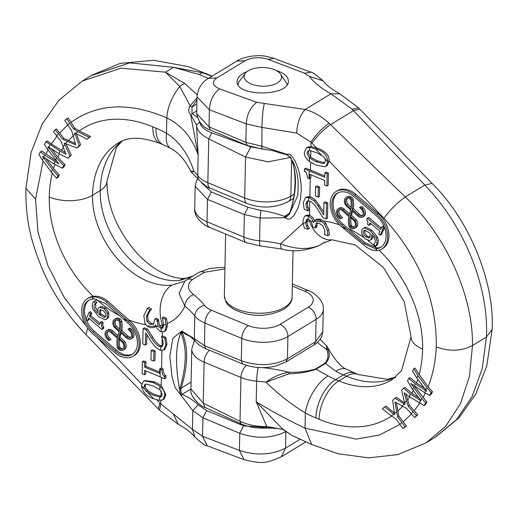 <?xml version="1.0" encoding="UTF-8"?>
<svg xmlns="http://www.w3.org/2000/svg" width="518" height="518" viewBox="0 0 518 518"><rect width="100%" height="100%" fill="white"/><g stroke="black" fill="none" stroke-linecap="round" stroke-linejoin="round"><path stroke-width="0.78" d="M287.089 84.706A24.624 12.302 1.2 0 0 285.93 82.122L280.51 74.106A18.7 9.343 -178.8 0 1 277.415 82.919A18.7 9.343 -178.8 0 1 253.652 84.848A18.7 9.343 -178.8 0 1 245.254 73.368A18.7 9.343 -178.8 0 1 263.008 67.508A18.7 9.343 -178.8 0 1 280.51 74.106M245.254 73.368L239.504 81.151A24.624 12.302 1.2 0 0 238.04 84.738M345.635 205.225A6.339 4.325 58.7 0 1 346.03 197.565A6.339 4.325 58.7 0 1 350.2 197.87A3.037 2.072 58.7 0 1 352.013 200.304A32.284 22.015 58.7 0 1 352.091 209.447A739.464 504.312 -121.3 0 0 358.197 215.041A4.494 3.063 -121.3 0 0 362.011 215.896A4.494 3.063 -121.3 0 0 361.467 209.382L359.537 207.349L360.748 207.252L362.011 208.579A5.84 3.982 58.7 0 1 362.717 217.048A5.84 3.982 58.7 0 1 357.757 215.941A740.811 505.231 58.7 0 1 351.716 210.412A32.038 21.853 58.7 0 1 350.945 213.403A30.53 20.817 -121.3 0 0 350.259 216.071A741.316 505.574 58.7 0 1 355.167 220.649A6.339 4.325 58.7 0 1 354.772 228.309A6.339 4.325 58.7 0 1 350.602 228.004A3.037 2.072 58.7 0 1 348.789 225.57A32.284 22.015 58.7 0 1 348.711 216.433A739.464 504.312 -121.3 0 0 342.605 210.832A4.494 3.063 -121.3 0 0 338.791 209.978A4.494 3.063 -121.3 0 0 339.335 216.492L341.265 218.525L340.054 218.622L338.798 217.295A5.84 3.982 58.7 0 1 338.086 208.825A5.84 3.982 58.7 0 1 343.045 209.932A740.811 505.231 58.7 0 1 349.087 215.469A32.038 21.853 58.7 0 1 349.857 212.471A30.53 20.817 -121.3 0 0 350.544 209.809A741.316 505.574 58.7 0 1 345.635 205.225M350.777 226.955A5.038 3.438 -121.3 0 0 354.098 227.201A5.038 3.438 -121.3 0 0 354.247 220.856A740.216 504.823 -121.3 0 0 349.903 216.802A30.795 21.005 -121.3 0 0 349.98 226.126A1.735 1.185 -121.3 0 0 350.777 226.955L352.059 226.178A5.038 3.438 -121.3 0 0 354.675 226.703M350.026 198.918A5.038 3.438 -121.3 0 0 346.704 198.679A5.038 3.438 -121.3 0 0 346.555 205.018A740.216 504.823 -121.3 0 0 350.9 209.071A30.795 21.005 -121.3 0 0 350.822 199.747A1.735 1.185 -121.3 0 0 350.026 198.918M367.463 224.294L367.968 221.782L366.679 219.606L367.32 218.143L380.646 229.558L381.74 227.052L383.249 228.347L380.238 235.237L378.729 233.942L379.849 231.378L369.936 222.889L368.816 225.453L367.463 224.294M375.453 248.744A20.519 13.992 -121.3 0 0 380.717 247.293A20.519 13.992 -121.3 0 0 376.217 215.637L354.04 196.633A20.519 13.992 -121.3 0 0 337.186 193.24A20.519 13.992 -121.3 0 0 341.686 224.89L364.115 243.745L375.453 248.744A102.868 70.157 -121.3 0 1 377.376 250.55C372.954 250.874 368.408 249.029 363.74 245.014L341.071 226.308A22.572 15.398 58.7 0 1 336.117 191.485A22.572 15.398 58.7 0 1 354.655 195.221L376.839 214.219A22.572 15.398 58.7 0 1 381.785 249.041A22.572 15.398 58.7 0 1 377.376 250.55M373.866 244.36L374.864 243.039C375.9 240.475 374.857 237.691 371.73 234.686L371.477 238.513L370.674 239.782L369.412 240.488L364.963 238.792L361.829 234.278L361.823 229.927L363.118 228.334L364.523 227.926L370.668 231.086L376.197 237.963L377.098 241.42L376.469 244.761L375.563 246.186L373.782 244.418M369.496 237.561L368.719 238.04L370.02 236.681L370.312 233.456L365.048 230.27L364.024 230.542L363.435 231.326L363.494 233.935L365.721 236.791L369.153 237.872M364.853 230.277L364.776 233.152L367.003 236.014L370.001 237.257M363.118 228.334L365.805 227.149L371.95 230.303L377.48 237.179L378.38 240.643L377.751 243.978L376.845 245.409L375.563 246.186M380.238 235.237L381.52 234.46L384.492 227.648M368.816 225.453L370.098 224.676L370.623 223.478M350.971 217.793A30.795 21.005 -121.3 0 0 351.262 225.349A1.735 1.185 -121.3 0 0 352.059 226.178M349.98 226.126L351.262 225.349M355.167 220.649L356.449 219.865A6.339 4.325 58.7 0 1 356.054 227.531L354.772 228.309M339.497 209.706A4.494 3.063 -121.3 0 0 340.617 215.708L342.547 217.748L341.265 218.525M338.086 208.825L339.368 208.048A5.84 3.982 58.7 0 1 344.328 209.155A740.811 505.231 58.7 0 1 349.449 213.843M337.846 192.871A20.519 13.992 -121.3 0 0 342.968 224.113L365.41 242.955L376.735 247.96A20.519 13.992 -121.3 0 0 381.345 246.872M336.117 191.485L337.399 190.702A22.572 15.398 58.7 0 1 355.937 194.438L378.121 213.442A22.572 15.398 58.7 0 1 383.067 248.264L381.785 249.041M373.154 236.195L371.956 239.005L370.208 240.158M367.32 218.143L368.602 217.359L381.242 228.192M381.74 227.052L383.022 226.269L384.427 227.48M384.473 227.596L383.249 228.347M346.03 197.565L347.313 196.788A6.339 4.325 58.7 0 1 351.482 197.093A3.037 2.072 58.7 0 1 353.295 199.521A32.284 22.015 58.7 0 1 353.373 208.663A739.464 504.312 -121.3 0 0 359.479 214.264A4.494 3.063 -121.3 0 0 362.581 215.391M359.537 207.349L362.03 206.475L363.286 207.802A5.84 3.982 58.7 0 1 363.999 216.271L362.717 217.048M352.635 211.253A32.038 21.853 58.7 0 1 352.227 212.626A30.53 20.817 -121.3 0 0 351.541 215.287A741.316 505.574 58.7 0 1 356.449 219.865M350.259 216.071L351.541 215.287M347.41 198.388A5.038 3.438 -121.3 0 0 347.837 204.241L346.555 205.018M347.837 204.241A740.216 504.823 -121.3 0 0 351.113 207.304M352.013 200.304L353.295 199.521M352.091 209.447L353.373 208.663M362.03 206.475L360.748 207.252M315.281 220.027L316.776 219.101L320.746 219.237L323.608 221.05L325.816 223.498L328.729 229.895L329.422 234.764L327.9 235.69L327.376 230.717L324.527 224.281L322.325 221.827L319.464 220.02L315.281 220.027L313.558 222.669L311.842 218.7L308.216 215.844L305.037 215.98L304.357 216.537L302.92 221.283L303.056 223.569L304.474 228.166L308.042 229.247L306.423 226.327L305.614 222.565L306.76 219.502M317.223 222.643L316.841 227.149L315.52 227.952L315.352 226.664L316.297 223.122M413.707 368.835L412.509 371.179L417.016 378.315L426.748 391.219L415.196 383.721L408.767 378.418L407.472 380.879L412.691 389.685L421.14 400.951L410.476 394.043L403.38 388.189L401.638 390.287L405.076 404.558L394.949 398.161L392.638 400.42L394.599 414.795L384.686 406.915L382.355 408.806L391.381 415.967L395.733 418.712L403.082 428.593L405.102 426.936L397.533 416.731L394.897 401.942L406.591 408.437L414.691 417.579L416.427 415.546L408.08 406.106L404.182 392.806L409.09 396.464L424.08 405.536L425.55 402.816L421.756 398.413L410.793 383.398L424.663 392.638L429.629 395.37L431.177 392.586L426.838 387.542L417.851 375.375L413.707 368.835L415.022 368.039L419.133 374.592A129.623 88.403 -121.3 0 0 422.604 349.08A30.782 15.385 1.2 0 1 411.059 336.726L404.15 301.586L383.307 267.32L355.257 245.001L332.044 239.802A30.782 21.458 -96.4 0 1 332.038 239.802A30.782 21.458 -96.4 0 1 309.375 220.927L306.896 221.698L307.718 225.537L309.375 228.438L308.042 229.247M419.133 374.592L428.121 386.758L432.491 391.783L430.944 394.574L429.629 395.37M306.378 147.895L307.66 147.118L310.936 146.49L317.638 148.342C325.589 151.204 329.429 155.419 329.15 160.988L327.221 165.546L325.939 166.33L327.868 161.771C327.227 155.322 323.387 151.107 316.356 149.126L309.654 147.274L306.378 147.895L304.383 152.298C304.04 155.368 305.698 158.398 309.356 161.383L316.032 165.041L324.857 166.77L325.939 166.33M304.435 168.978L304.383 171.562C305.827 170.972 306.87 173.103 307.498 177.939A100.55 50.246 -178.8 0 1 308.993 178.555L309.563 178.788L309.66 174.275L324.689 180.523L324.598 185.036L326.884 185.988L327.143 173.854L324.851 172.902L324.76 177.318L309.155 170.83A100.55 50.246 1.2 0 0 304.435 168.978L305.724 168.201A102.603 51.269 -178.8 0 1 310.437 170.053L324.786 176.01M324.851 172.902L326.133 172.118L328.425 173.07L328.166 185.211L326.884 185.988M310.917 174.793L310.845 178.011L309.563 178.788M306.637 196.976L309.881 196.587L311.033 196.982L315.501 200.136L323.718 212.043M325.2 201.826L327.797 202.907L327.473 218.253L326.191 219.03L326.515 203.691L323.918 202.609L325.2 201.826M305.037 215.98L306.319 215.197L309.9 215.216L313.125 217.923L314.562 220.765M316.88 185.826L319.606 186.959L319.412 196.374L318.13 197.151L318.324 187.736L315.598 186.603L316.88 185.826M408.08 406.106L409.362 405.329L417.741 414.756L414.691 417.579M405.982 394.282L409.362 405.329M416.427 415.546L417.735 414.756M397.533 416.731L398.815 415.954L406.41 426.146L403.082 428.593M396.374 402.978L398.815 415.954M405.102 426.936L406.403 426.146M384.686 406.915L386.059 406.08L394.153 412.904M394.949 398.161L396.322 397.325L404.5 402.855M403.38 388.189L404.765 387.587M403.496 388.247L404.849 387.425L411.758 393.266L418.784 397.818M424.08 405.536L425.388 404.739L426.858 402.02L425.55 402.816M408.767 378.418L410.114 377.596L416.478 382.938L424.346 388.066M414.238 385.904L426.858 402.02M431.177 392.586L432.491 391.783M309.401 150.576L316.278 152.519L323.096 156.242L325.019 158.806L325.375 160.897L324.702 162.982L322.882 163.623L316.103 161.655L309.427 158.068L306.967 153.276L308.009 150.939L309.401 150.576M308.747 150.654L308.249 152.499L310.709 157.284L317.385 160.878L324.883 162.769M327.143 173.854L328.425 173.07M326.515 203.691L327.797 202.907M323.918 202.609L323.659 214.828L317.981 205.84L319.263 205.057M317.981 205.84L314.219 200.919L308.599 197.371L305.426 197.708L303.308 202.7C303.619 206.423 304.04 208.722 304.578 209.589A100.55 50.246 -178.8 0 1 307.847 210.878L306.65 207.77L306.002 203.956L306.993 201.282L308.527 200.861L309.848 201.217C311.836 201.787 314.471 204.532 317.741 209.46L323.012 217.709L326.191 219.03M314.219 200.919L315.501 200.136M308.275 200.498L307.284 203.179L307.932 206.993L309.129 210.101L307.847 210.878M306.65 207.77L307.932 206.993M307.847 210.696L309.129 209.919M307.226 219.308L306.378 219.82L308.857 219.515L311.24 221.439L312.866 227.02L315.52 227.952M316.744 222.934L315.941 223.426L319.211 223.29L322.85 226.003L324.663 229.908C324.89 232.951 324.741 234.466 324.21 234.44L327.9 235.69M305.614 222.513L303.056 223.569M307.66 219.043L306.896 221.698M306.423 226.321L307.718 225.537M308.022 229.066L309.343 228.257M318.324 187.736L319.606 186.959M315.598 186.603L315.404 196.018L318.13 197.151M303.024 223.316L280.607 243.797A102.603 51.269 1.2 0 0 259.596 240.76A32.835 16.408 -178.8 0 1 243.881 237.089L207.032 221.775A32.835 16.408 -178.8 0 1 194.71 208.592L195.182 186.292L207.498 199.411L244.354 214.556L260.075 218.072L284.026 217.741L285.373 217.871L287.917 219.237L289.238 219.192L291.012 218.382L294.075 215.294L297.934 208.191L300.362 199.631L301.308 190.333L301.165 184.602L299.326 172.857L297.934 167.955L295.208 161.24L291.828 155.944L289.381 154.124L286.707 154.241L261.577 146.154L245.862 142.34L209.019 126.852L196.704 113.61L197.047 97.073M208.411 78.399L208.482 78.36C201.683 82.323 197.876 88.513 197.047 96.924L209.376 109.751L246.251 123.899L261.972 127.402L296.672 133.087L311.02 142.172C315.863 134.725 321.892 128.432 329.118 123.29C321.82 116.518 313.837 111.92 305.167 109.486L256.734 102.318L219.535 88.843C212.361 85.625 211.474 81.986 216.88 77.927L245.079 60.748L236.739 61.15L222.598 69.742L208.482 78.36L216.88 77.927M276.185 70.526C284.097 72.941 288.163 76.424 288.384 80.957C289.297 96.704 235.496 97.047 237.069 81.281L237.846 78.393L240.022 75.654L242.683 73.679L247.041 71.581M325.09 363.17C328.418 358.806 328.885 354.221 326.495 349.397A2.053 1.755 -16.1 0 1 328.101 350.013C330.251 354.532 329.403 359.006 325.557 363.442L316.071 369.217A2.053 1.399 58.7 0 0 315.604 368.945L325.09 363.17A2.053 1.399 58.7 0 1 325.557 363.442L335.703 371.205A30.782 14.478 -61.1 0 1 347.125 369.515L357.783 374.456L387.231 379.351L395.713 377.091M317.463 342.346A112.859 56.397 -178.8 0 0 326.495 349.397L326.372 345.558L327.298 346.788L328.101 350.013M434.932 437.445L456.475 419.697L472.118 396.607L482.206 368.628L486.454 337.017C488.85 285.269 463.28 224.547 424.812 185.068L352.162 109.259L330.931 93.797C321.523 88.61 314.296 82.789 309.252 76.334L304.532 73.206L267.994 59.324C259.693 56.799 252.052 57.271 245.079 60.748M236.739 61.15C239.452 59.039 244.664 57.343 252.389 56.048C258.119 55.821 260.8 54.455 274.035 58.359L267.994 59.324M274.061 58.366L310.839 72.229L304.532 73.206M310.839 72.229C311.409 71.393 315.468 74.242 323.012 80.776L309.252 76.334M323.005 80.769C326.243 85.004 331.818 89.336 339.73 93.752L330.931 93.797L305.167 109.486C300.064 115.19 297.235 123.051 296.672 133.087M339.73 93.752L358.521 107.861L352.162 109.259M285.735 154.189L285.366 153.768M291.006 157.77L291.045 158.761L290.3 156.837L290.32 157.53L286.707 154.241M288.966 214.484L287.522 215.799L288.979 214.368L289.679 212.872C297.831 190.618 295.325 164.977 290.883 158.553L291.045 158.761C297.293 173.025 296.911 191.116 289.912 213.027L289.115 214.73L289.096 214.31L285.373 217.871L285.573 216.459L284.434 216.388L284.026 217.741M287.522 215.799L285.573 216.459M289.53 213.286L284.434 216.388C277.395 213.694 269.587 211.713 260.994 210.45L260.075 218.072L259.596 240.76A10.263 1.204 -84.9 0 0 260.178 245.927L246.348 242.657A10.263 5.478 -67.4 0 1 243.881 237.089L244.354 214.556L248.07 207.342L211.344 191.951L207.498 199.411L207.032 221.775A10.263 5.478 -67.4 0 0 209.499 227.344C210.017 228.386 193.434 219.949 194.71 208.592M290.32 157.53L292.405 160.904C297.384 169.295 299.139 180.879 297.662 195.662L289.115 214.73M297.947 193.991L297.662 195.662M315.604 368.945C307.724 371.412 298.854 372.513 288.992 372.241L289.109 373.769C298.977 373.582 307.964 372.066 316.071 369.217L328.011 375.893A30.782 14.478 118.9 0 0 305.355 412.872A112.859 76.975 -121.3 0 0 315.889 417.961L319.056 419.276A129.623 88.403 -121.3 0 0 391.466 416.025M262.691 367.644A112.859 56.397 1.2 0 1 288.992 372.241C280.244 373.841 272.565 377.162 265.954 382.2L289.109 373.769M284.388 429.81L283.495 429.888C282.368 428.865 276.644 428.244 266.317 428.036C256.98 428.515 248.556 427.117 241.038 423.834L204.973 407.426L203.231 403.114L204.092 362.16L240.935 377.48A32.835 16.408 1.2 0 0 256.656 381.144A102.603 51.269 -178.8 0 1 265.954 382.2C279.085 394.884 292.217 405.108 305.355 412.872L305.031 428.159C290.391 421.302 274.119 412.542 256.222 401.884L266.731 426.45C257.122 426.728 248.219 425.006 240.022 421.27L203.231 403.114L190.941 388.901L191.77 348.983A32.835 16.408 1.2 0 0 204.092 362.16A10.263 5.478 -67.4 0 1 209.492 350.252M282.232 249.113A10.263 3.03 -78.5 0 1 282.161 249.106A10.263 3.03 -78.5 0 1 280.607 243.797C295.092 249.449 308.029 249.974 319.425 245.37L322.423 243.395L332.038 239.795M260.178 245.927L282.161 249.106C293.007 252.24 305.309 251.075 319.082 245.597L319.082 245.597A10.263 6.999 -121.3 0 0 319.425 245.37L324.909 242.023M241.038 423.834L240.022 421.27L240.935 377.48A10.263 5.478 -67.4 0 1 246.581 365.365M266.077 427.622L266.731 426.45L284.142 429.726M283.495 429.888L256.222 401.884L256.656 381.144A10.263 1.204 -84.9 0 1 258.262 367.489M290.326 434.337L283.547 429.772M291.751 435.321L311.648 444.496L338.196 453.768L368.551 457.854L397.83 454.59L426.036 442.877L445.784 426.21L460.424 403.729L469.425 376.411L472.513 345.512C473.102 294.859 445.571 235.334 405.303 196.957L329.118 123.29M299.682 439.07L298.394 438.481M196.704 113.61C198.329 122.034 202.914 127.532 210.457 130.096L209.019 126.852L209.376 109.751C209.958 100.576 213.345 93.609 219.535 88.843M290.883 158.553L290.216 157.44L286.655 154.701L278.645 152.564C276.78 152.311 277.642 150.958 261.836 148.977L247.241 145.474L245.862 142.34L246.251 123.899C246.905 114.439 250.395 107.245 256.734 102.318M261.836 148.977L261.972 127.402C262.121 117.657 262.885 109.771 264.264 103.736M123.66 342.437A6.339 4.325 58.7 0 1 123.265 350.097A6.339 4.325 58.7 0 1 119.095 349.792A3.037 2.072 58.7 0 1 117.275 347.364A32.284 22.015 58.7 0 1 117.204 338.222A739.464 504.312 -121.3 0 0 111.092 332.621A4.494 3.063 -121.3 0 0 107.278 331.766A4.494 3.063 -121.3 0 0 107.828 338.28L109.758 340.32L108.547 340.41L107.284 339.083A5.84 3.982 58.7 0 1 106.578 330.613A5.84 3.982 58.7 0 1 111.538 331.727A740.811 505.231 58.7 0 1 117.573 337.257A32.038 21.853 58.7 0 1 118.35 334.259A30.53 20.817 -121.3 0 0 119.036 331.598A741.316 505.574 58.7 0 1 114.128 327.013A6.339 4.325 58.7 0 1 114.523 319.353A6.339 4.325 58.7 0 1 118.693 319.664A3.037 2.072 58.7 0 1 120.506 322.092A32.284 22.015 58.7 0 1 120.584 331.235A739.464 504.312 -121.3 0 0 126.69 336.836A4.494 3.063 -121.3 0 0 130.504 337.684A4.494 3.063 -121.3 0 0 129.96 331.17L128.03 329.137L129.241 329.04L130.497 330.367A5.84 3.982 58.7 0 1 131.209 338.837A5.84 3.982 58.7 0 1 126.25 337.73A740.811 505.231 58.7 0 1 120.208 332.2A32.038 21.853 58.7 0 1 119.438 335.191A30.53 20.817 -121.3 0 0 118.751 337.859A741.316 505.574 58.7 0 1 123.66 342.437L124.942 341.66A6.339 4.325 58.7 0 1 124.547 349.32L123.265 350.097M118.512 320.707A5.038 3.438 -121.3 0 0 115.197 320.467A5.038 3.438 -121.3 0 0 115.048 326.806A740.216 504.823 -121.3 0 0 119.393 330.86A30.795 21.005 -121.3 0 0 119.315 321.536A1.735 1.185 -121.3 0 0 118.512 320.707M119.269 348.743A5.038 3.438 -121.3 0 0 122.591 348.99A5.038 3.438 -121.3 0 0 122.74 342.644A740.216 504.823 -121.3 0 0 118.395 338.597A30.795 21.005 -121.3 0 0 118.473 347.915A1.735 1.185 -121.3 0 0 119.269 348.743L120.552 347.966A5.038 3.438 -121.3 0 0 123.167 348.497M101.832 323.368L101.327 325.88L102.616 328.056L101.975 329.519L88.649 318.104L87.555 320.616L86.046 319.321L89.057 312.425L90.566 313.72L89.446 316.284L99.359 324.773L100.479 322.209L101.832 323.368L103.114 322.591L102.609 325.103L103.898 327.279L103.257 328.742L101.975 329.519M93.842 298.925A20.519 13.992 -121.3 0 0 88.578 300.375A20.519 13.992 -121.3 0 0 93.078 332.032L115.255 351.029A20.519 13.992 -121.3 0 0 132.109 354.429A20.519 13.992 -121.3 0 0 127.609 322.772L105.672 303.619L93.842 298.925A102.868 70.157 -121.3 0 1 91.919 297.118C96.814 296.503 101.683 298.148 106.533 302.059L128.224 321.361A22.572 15.398 58.7 0 1 133.178 356.183A22.572 15.398 58.7 0 1 114.64 352.447L92.457 333.443A22.572 15.398 58.7 0 1 87.51 298.621A22.572 15.398 58.7 0 1 91.919 297.118M95.636 303.108L96.879 302.421L94.425 304.623C93.395 307.193 94.438 309.978 97.565 312.976L97.818 309.155L98.621 307.88L99.883 307.174L104.332 308.877L107.466 313.384L107.472 317.735L106.177 319.334L104.772 319.736L98.627 316.576L93.098 309.706L92.198 306.242L92.826 302.907L93.726 301.476L95.513 303.244M100.576 309.628L99.275 310.981L98.983 314.212L104.247 317.398L105.186 317.178L105.86 316.343L105.802 313.733L103.574 310.871L100.142 309.796M100.887 309.589L100.265 313.429L98.983 314.212M100.265 313.429L105.53 316.615L104.247 317.398M107.466 313.384L108.748 312.607L108.754 316.958L107.64 318.428L106.177 319.334M99.883 307.174L101.165 306.397L105.614 308.093L108.748 312.607M93.726 301.476L95.008 300.699L96.918 302.331M90.566 313.72L91.848 312.943L90.728 315.507L99.955 323.407M89.057 312.425L90.339 311.648L91.848 312.943M89.446 316.284L90.728 315.507M100.479 322.209L101.761 321.432L103.114 322.591M119.464 339.581A30.795 21.005 -121.3 0 0 119.755 347.138A1.735 1.185 -121.3 0 0 120.552 347.966M118.473 347.915L119.755 347.138M114.523 319.353L115.805 318.576A6.339 4.325 58.7 0 1 119.975 318.881A3.037 2.072 58.7 0 1 121.788 321.309A32.284 22.015 58.7 0 1 121.859 330.452A739.464 504.312 -121.3 0 0 127.972 336.053A4.494 3.063 -121.3 0 0 131.073 337.179M120.506 322.092L121.788 321.309M120.584 331.235L121.859 330.452M128.03 329.137L129.312 328.354L130.523 328.263L129.241 329.04M130.523 328.263L131.779 329.59A5.84 3.982 58.7 0 1 132.491 338.06L131.209 338.837M121.128 333.042A32.038 21.853 58.7 0 1 120.72 334.414A30.53 20.817 -121.3 0 0 120.034 337.076A741.316 505.574 58.7 0 1 124.942 341.66M118.751 337.859L120.034 337.076M86.15 319.405A20.519 13.992 -121.3 0 0 94.36 331.248L116.537 350.252A20.519 13.992 -121.3 0 0 132.731 354.014M87.51 298.621L88.792 297.844A22.572 15.398 58.7 0 1 93.201 296.335C98.116 295.713 102.998 297.351 107.848 301.262L129.506 320.577A22.572 15.398 58.7 0 1 134.46 355.4L133.178 356.183M96.879 302.421L95.707 303.846L95.72 307.86L97.423 310.683M99.087 307.504L101.165 306.397M102.616 328.056L103.898 327.279M87.555 320.616L88.837 319.833L89.336 318.693M89.232 300.013A20.519 13.992 -121.3 0 0 86.085 319.237M107.99 331.494A4.494 3.063 -121.3 0 0 109.11 337.503L111.04 339.536L109.758 340.32M106.578 330.613L107.861 329.836A5.84 3.982 58.7 0 1 112.82 330.944A740.811 505.231 58.7 0 1 117.942 335.632M115.902 320.176A5.038 3.438 -121.3 0 0 116.33 326.029L115.048 326.806M116.33 326.029A740.216 504.823 -121.3 0 0 119.606 329.092M163.623 325.187L166 324.236L165.184 319.282L162.393 317.722L163.623 325.187L162.885 327.862L161.15 328.373L158.055 326.223L157.181 320.189L154.85 319.056L153.457 324.184L150.155 324.326L146.872 321.4L146.335 316.718C147.941 312.561 149.19 310.379 150.078 310.185L147.416 308.307L148.938 307.375L151.554 309.285C150.453 309.79 149.165 311.998 147.682 315.902L148.174 320.61L151.444 323.543L153.626 323.977M154.85 319.056L156.171 318.253L158.482 319.392L159.337 325.44L161.72 327.37L163.053 327.635M292.346 283.935L308.501 290.65A10.263 5.478 -67.4 0 0 304.746 291.239A22.572 11.279 1.2 0 1 308.268 307.155L280.076 324.333A22.572 11.279 -178.8 0 1 248.349 325.595L211.506 310.276A22.572 11.279 -178.8 0 1 204.539 305.413A112.859 56.397 1.2 0 0 193.654 294.625C187.179 289.549 186.758 284.544 192.398 279.61A10.263 6.999 -121.3 0 0 186.875 279.733A10.263 6.999 -121.3 0 0 186.875 279.739L184.693 281.235L171.859 285.107A30.782 21.458 83.6 0 0 162.484 325.174L163.623 324.851M143.356 381.339L144.632 380.555L154.545 381.837L161.221 385.502L165.941 394.735L164.096 399.048L162.814 399.831L164.659 395.519C165.048 392.417 163.474 389.342 159.939 386.286L153.263 382.621L144.438 380.892L143.356 381.339L141.427 385.897C142.651 391.99 146.497 396.199 152.952 398.53L159.641 400.395L162.814 399.831M145.791 370.869L145.726 373.983L144.444 374.767L144.535 370.351L160.14 376.832A100.55 50.246 -178.8 0 1 164.64 378.82L164.692 376.236C163.364 376.754 162.393 374.585 161.771 369.735A100.55 50.246 1.2 0 0 160.302 369.114L159.732 368.874L159.635 373.394L144.606 367.145L144.697 362.626L142.411 361.674L142.152 373.815L144.444 374.767M142.411 361.674L143.693 360.897L145.979 361.849L145.888 366.362L159.661 372.092M159.732 368.874L161.014 368.097L161.584 368.33A102.603 51.269 -178.8 0 1 163.053 368.958C163.675 373.802 164.646 375.971 165.98 375.453L165.922 378.036L164.64 378.82M146.859 334.842L146.659 344.276L145.377 345.053L145.636 332.834L151.314 341.828L155.076 346.749L159.544 349.903L160.69 350.291L163.772 350.019L165.728 345.124C165.456 341.375 165.074 339.057 164.575 338.157L165.864 337.373L167.016 344.34L164.983 349.274M164.575 338.157A100.55 50.246 1.2 0 0 161.448 336.784L162.613 339.912L163.235 343.745L162.283 346.4L160.768 346.807L159.447 346.451C157.453 345.882 154.824 343.13 151.554 338.209L146.283 329.953L143.097 328.632L144.38 327.849L147.565 329.176L152.836 337.425C156.106 342.353 158.735 345.098 160.729 345.668L162.633 346.011M156.015 326.12L154.85 327.123M153.891 351.644L151.165 350.511L152.447 349.734L155.173 350.867L154.979 360.282L153.697 361.059L153.891 351.644L155.173 350.867M192.307 276.431L179.552 280.426A30.782 21.458 -96.4 0 1 185.956 278.198A30.782 21.458 -96.4 0 1 185.962 278.192A30.782 21.458 -96.4 0 1 186.24 278.166M44.632 155.031L40.417 151.832L38.96 154.565L42.45 160.12L51.437 172.293L56.527 178.257L57.958 175.77L52.279 169.347L42.593 156.417L54.099 163.947L62.296 168.169L63.727 165.624L56.604 157.977L48.168 146.704L58.819 153.619L68 158.204L69.943 155.989L64.219 143.11L76.871 147.96L79.222 145.688L74.696 132.867L87.134 139.206L89.297 137.419L77.914 131.695L73.562 128.95L66.796 118.719L64.763 120.377L71.762 130.931L75.816 144.859L62.704 139.225L55.173 129.74L53.438 131.766L61.215 141.556L65.98 154.332L60.205 151.204L45.914 141.705L44.418 144.438L47.539 149.249L58.955 163.992L44.632 155.031L43.68 157.155M55.173 129.74L56.481 128.943M62.704 139.225L63.986 138.448L75.239 143.428M56.475 128.937L63.986 138.448M66.796 118.719L68.098 117.923L74.845 128.173L79.196 130.918L90.663 136.59L87.134 139.206M73.562 128.95L74.845 128.173M89.297 137.419L90.663 136.59M79.222 145.688L80.594 144.846L78.244 147.125L76.871 147.96M76.431 133.961L80.594 144.846M77.875 146.782L79.241 145.946M69.943 155.989L71.303 155.16L68 158.204M65.987 143.784L71.303 155.16M45.914 141.705L47.222 140.909L51.412 144.03L65.145 152.506M56.527 178.257L57.841 177.454L59.279 174.967L57.958 175.77M46.232 158.819L53.561 168.564L59.279 174.967M62.296 168.169L63.636 167.353L65.074 164.802L63.727 165.624M51.794 149.061L57.886 157.2L65.074 164.802M40.417 151.832L41.731 151.036L56.41 161.027M159.894 397.086L153.017 395.15L146.206 391.42L144.276 388.863L143.92 386.771L144.956 384.401L146.413 384.045L153.192 386.007L159.868 389.594L162.263 394.425L161.26 396.743L159.894 397.086L161.797 396.244M145.694 384.116L145.202 385.988L145.552 388.079L147.488 390.637L154.299 394.366L161.169 396.309M161.771 369.735L163.053 368.958M164.692 376.236L165.98 375.453M144.606 367.145L145.888 366.362M144.697 362.626L145.979 361.849M143.097 328.632L142.78 343.978L145.377 345.053M146.283 329.953L147.565 329.176M161.448 336.784L162.73 336.007A102.603 51.269 -178.8 0 1 165.864 337.373M153.457 324.184L153.069 324.501M147.416 308.307L143.842 315.773L144.885 323.316L146.97 325.835L149.832 327.648L154.014 327.635L155.555 324.883L157.453 328.962L160.677 331.669L164.161 331.747L164.795 331.216L166.116 326.534L166 324.236M162.885 327.862L162.516 328.172M146.872 321.4L148.174 320.61M157.181 320.189L158.482 319.392M150.078 310.185L151.554 309.285M150.175 309.887L151.657 308.981M162.393 317.722L163.72 316.912L166.492 318.486L167.295 323.536L167.405 325.751L166.077 330.432L164.161 331.747M165.184 319.282L166.492 318.486M164.795 331.216L166.077 330.432M151.165 350.511L150.971 359.926L153.697 361.059M167.288 323.536C175.09 320.208 180.957 314.426 184.887 306.183A102.603 51.269 -178.8 0 1 194.781 315.993A32.835 16.408 1.2 0 0 204.908 323.07L241.757 338.383A32.835 16.408 1.2 0 0 287.898 336.545L316.097 319.366A10.263 6.999 58.7 0 0 308.268 307.155M242.838 364.037L205.847 348.75L204.435 345.603L194.308 338.681L181.76 331.106L172.87 338.157L169.865 356.19L172.06 376.962L175.129 387.626L192.8 410.593L202.926 417.819L239.769 433.307C256.514 439.07 271.898 438.493 285.91 431.572L286.305 431.332M300.149 439.283L285.56 448.128C271.659 455.089 256.274 455.846 239.413 450.401L202.538 436.26L192.411 429.351L160.833 403.93L159.479 410.139L178.114 424.158M314.037 344.858L285.858 362.024L287.432 358.799L315.63 341.627L322.818 331.708C322.138 337.386 319.211 341.77 314.037 344.858L315.63 341.627L316.097 319.366A32.835 16.408 -178.8 0 0 323.29 309.401C324.566 298.044 307.983 289.614 308.501 290.65M224.929 268.939L204.442 272.28A10.263 6.999 -121.3 0 0 198.918 272.403A10.263 6.999 -121.3 0 0 198.912 272.403L186.875 279.733M208.437 78.386L199.514 74.611A16.414 5.355 -69.2 0 1 202.324 72.74L211.959 76.237M199.514 74.611L173.472 67.321L202.324 72.74M197.203 94.807L184.848 83.547L165.501 72.177L173.472 67.321L129.662 62.872L91.097 75.66M271.51 427.972L243.615 425.848L206.643 410.606L198.135 404.811C194.049 400.809 188.714 397.319 182.129 394.347L181.268 395.519M190.941 388.979L182.129 394.347L181.501 393.686L180.432 394.735L179.655 389.717C175.129 365.145 175.531 346.082 180.853 332.524L181.145 333.566C186.979 347.656 186.597 365.747 180.005 387.833L179.655 389.717L180.75 389.756L181.138 388.157L180.005 387.833M181.501 393.686L180.75 389.756M191.077 382.103L181.138 388.157C188.073 365.805 188.455 347.442 182.291 333.068L181.145 333.566M183.32 332.446L182.291 333.068L181.954 332.291L180.853 332.517L181.76 331.106L182.796 331.766M205.847 348.75L199.514 345.299L195.137 341.226C187.102 332.75 188.261 336.933 182.848 332.09L182.103 331.662M181.954 332.291L182.032 331.74M183.43 332.148L182.608 331.539L183.43 332.148M280.076 324.333A10.263 6.999 58.7 0 1 287.898 336.545L287.432 358.799C273.42 365.792 258.035 366.44 241.291 360.748L204.435 345.603L204.908 323.07A10.263 5.478 112.6 0 1 211.506 310.276M190.708 171.225L191.628 172.442L193.913 171.212L190.702 171.212M171.089 148.595A30.782 14.478 -61.1 0 1 170.875 148.485A30.782 14.478 -61.1 0 1 166.505 133.236A112.859 76.975 -121.3 0 0 155.97 128.147L152.804 126.832A129.623 88.403 -121.3 0 0 79.196 130.918M294.133 194.146L290.838 196.154A32.835 16.408 -178.8 0 1 244.697 197.993L207.847 182.679A32.835 16.408 -178.8 0 1 197.721 175.602A102.603 51.269 1.2 0 0 193.913 171.212C188.306 153.943 179.17 141.284 166.505 133.236L166.828 117.942C181.313 124.903 191.757 137.205 198.161 154.869L196.49 124.916C196.866 130.258 200.958 134.913 208.767 138.882L245.558 157.045L268.123 161.83L290.261 157.504M193.654 294.625A10.263 7.381 127.9 0 0 184.887 306.183L179.053 293.402L184.926 281.08M265.604 149.411L250.777 146.924L245.558 157.045L244.697 197.993A10.263 5.478 112.6 0 0 247.17 203.568C261.694 208.793 275.356 208.139 288.163 201.593A10.263 6.999 58.7 0 0 290.838 196.154L291.595 160.133M250.777 146.924L211.875 132.861L208.767 138.882L207.847 182.679A10.263 5.478 112.6 0 0 210.321 188.248L247.17 203.568M199.572 122.196L196.49 124.916L190.941 115.074L192.184 113.662L190.941 115.074M191.984 113.546L192.081 106.928L190.119 105.814C188.118 109.551 188.306 112.574 190.682 114.886L198.161 154.869L197.721 175.602A10.263 8.262 142.7 0 0 199.132 180.128C205.316 185.845 209.045 188.552 210.321 188.248M196.905 103.995L192.081 106.928L190.119 105.814M197.034 97.805L190.177 105.711L179.733 86.5A16.414 9.874 127.8 0 1 184.848 83.547M82.122 81.119L120.959 68.175L165.501 72.177L179.733 86.5C171.821 96.581 167.521 107.058 166.828 117.942C129.429 101.871 97.442 103.386 70.849 122.481M243.615 425.848L239.769 433.307L239.413 450.401L243.965 459.634C264.329 464.834 267.774 462.328 281.261 456.85L285.56 448.128L285.897 431.08M206.643 410.606L202.926 417.819L202.538 436.26L207.161 445.765L243.933 459.634M198.135 404.811L192.8 410.593L192.411 429.351L194.995 437.231C202.169 443.563 206.229 446.412 207.155 445.771M173.349 414.135L178.27 424.248C186.182 428.664 191.757 432.99 194.995 437.231M284.654 307.303A33.858 16.919 -178.8 0 1 246.846 312.076A33.858 16.919 -178.8 0 1 224.365 295.61C226.405 306.76 228.962 304.804 232.737 308.676C249.352 317.333 266.304 317.599 283.586 309.479C289.452 305.452 292.275 301.301 292.068 297.028A33.858 16.919 -178.8 0 1 284.654 307.303M346.445 228.969A102.868 70.157 -121.3 0 0 341.854 226.981M364.717 230.542L363.435 231.326M364.523 227.926L365.805 227.149M370.668 231.086L371.95 230.303M376.197 237.963L377.48 237.179M376.469 244.761L377.751 243.978M339.335 216.492L340.617 215.708M343.045 209.932L344.328 209.155M342.968 224.113L341.686 224.89M355.937 194.438L354.655 195.221M367.003 236.014L365.721 236.791M371.477 238.513L372.759 237.73M376.735 247.96A102.868 70.157 -121.3 0 0 367.799 240.449M363.565 237.361A102.868 70.157 -121.3 0 0 347.727 228.185M350.945 213.403L352.227 212.626M350.2 197.87L351.482 197.093M362.011 208.579L363.286 207.802M358.197 215.041L359.479 214.264M365.41 242.955L364.115 243.745M376.839 214.219L378.121 213.442M339.458 224.818A102.868 70.157 -121.3 0 0 323.608 221.05M310.722 220.791A102.868 70.157 -121.3 0 0 309.375 220.927L309.395 219.774M422.604 349.08A102.868 70.157 -121.3 0 0 379.111 250.2M329.15 160.988L383.961 218.253C419.412 257.31 436.855 300.213 436.285 346.95C435.58 361.48 432.86 374.754 428.127 386.765M310.437 170.053L310.606 162.257M309.881 196.587L310.263 178.36M309.499 215.061L309.79 201.191M395.331 377.408A98.841 67.411 58.7 0 1 346.529 376.223A30.782 16.44 -67.4 0 1 357.783 374.456M426.838 387.542L425.815 390.028M425.608 390.514L424.663 392.638M401.78 422.785L399.728 424.404M412.807 411.745L411.078 413.791M421.756 398.413L420.674 400.343M420.538 400.569L419.166 402.855M417.016 378.315A129.623 88.403 -121.3 0 0 417.851 375.375M394.334 413.701A129.623 88.403 -121.3 0 0 396.412 411.933M391.381 415.967A129.623 88.403 -121.3 0 0 393.693 414.219M414.316 385.955A129.623 88.403 -121.3 0 0 415.196 383.721M412.691 389.685A129.623 88.403 -121.3 0 0 413.629 387.6M404.584 403.101A129.623 88.403 -121.3 0 0 406.306 400.764M402.046 406.216A129.623 88.403 -121.3 0 0 403.904 403.975M409.09 396.464A129.623 88.403 -121.3 0 0 410.476 394.043M416.478 382.938A129.623 88.403 -121.3 0 0 417.748 379.293M425.369 393.084L423.038 397.636M414.912 386.823A129.623 88.403 -121.3 0 0 415.073 386.441M411.758 393.266A129.623 88.403 -121.3 0 0 413.241 390.423M419.735 403.205L414.089 410.962M407.582 399.98A129.623 88.403 -121.3 0 0 409.673 396.827M411.363 414.122L403.062 422.002M397.695 411.15A129.623 88.403 -121.3 0 0 402.454 406.416M411.059 336.726L401.489 370.765L392.048 379.726A98.841 67.411 58.7 0 1 338.837 380.905A30.782 16.44 112.6 0 0 319.056 419.276M309.356 161.383L309.427 158.068M309.583 150.576L309.654 147.274M315.32 148.718L321.374 155.005M325.019 158.806L327.868 161.771M322.882 163.623L324.164 162.84M316.103 161.655L317.385 160.878M309.285 157.951L310.567 157.168M327.868 161.933L329.15 161.15M316.356 149.126L317.638 148.342M308.993 178.555L309.155 170.83M309.751 197.759L311.033 196.982M306.002 203.956L307.284 203.179M308.527 200.861L308.599 197.371M322.325 221.827A102.868 70.157 -121.3 0 0 314.238 221.348M313.222 221.361A102.868 70.157 -121.3 0 0 311.24 221.439M308.145 219.289L308.216 215.844M315.352 226.664L316.66 225.867M327.376 230.717L328.729 229.895M324.527 224.281L325.816 223.498M319.464 220.02L320.746 219.237M305.614 222.565L306.896 221.788M308.618 216L309.9 215.216M383.961 218.253C389.879 210.01 396.995 202.914 405.303 196.957L424.812 185.068L432.07 183.391L359.796 109.13L353.522 110.625L330.523 124.637C323.258 129.765 317.074 135.936 311.978 143.143L316.602 147.934M310.936 146.49L311.02 142.172L311.978 143.143M310.709 157.284L310.845 150.706M399.805 424.52L379.532 434.978L356.28 439.135L305.031 428.159L311.648 444.509M432.07 183.391C470.946 221.484 494.826 284.822 492.1 329.545L486.454 337.017L472.513 345.512C461.519 351.243 449.443 351.728 436.285 346.95M335.703 371.205A82.084 55.976 58.7 0 0 343.363 374.909L335.677 379.59L338.837 380.905L346.529 376.223L343.363 374.909A30.782 16.44 -67.4 0 1 354.623 373.141M260.994 210.45L248.07 207.342M211.344 191.951L201.483 182.718M328.011 375.893A82.084 55.976 58.7 0 0 335.677 379.59A30.782 16.44 112.6 0 0 315.889 417.961M122.85 318.7A102.868 70.157 -121.3 0 0 127.441 320.687M99.903 315.048L101.185 314.264M105.614 308.093L104.332 308.877M107.472 317.735L108.754 316.958M118.693 319.664L119.975 318.881M126.69 336.836L127.972 336.053M130.497 330.367L131.779 329.59M119.438 335.191L120.72 334.414M116.537 350.252L115.255 351.029M93.078 332.032L94.36 331.248M128.224 321.361L129.506 320.577M106.533 302.059L107.848 301.262M100.557 310.204L99.275 310.981M94.425 304.623L95.707 303.846M96.154 299.08A102.868 70.157 -121.3 0 0 118.946 315.313M111.538 331.727L112.82 330.944M107.828 338.28L109.11 337.503M128.723 319.904A102.868 70.157 -121.3 0 0 145.882 324.721M159.337 325.44A102.868 70.157 -121.3 0 0 162.484 325.174L162.432 327.596M171.859 285.107A72.086 49.165 58.7 0 1 92.508 195.299A30.782 15.385 -178.8 0 1 49.255 197.021A102.868 70.157 -121.3 0 0 93.201 296.335M52.247 173.355A129.623 88.403 -121.3 0 0 49.255 197.021M86.176 326.023L64.193 297.436L47.708 265.222L37.918 231.656L35.567 199.152L43.098 160.994M141.628 383.987L96.717 337.095M161.389 377.363L161.221 385.502M161.953 350.472L161.584 368.33M162.341 332.116L162.251 336.299M162.199 338.694L162.05 346.024M179.552 280.426A72.086 49.165 58.7 0 1 100.201 190.618A98.841 67.411 58.7 0 1 121.827 141.103M152.804 126.832A30.782 16.44 -67.4 0 0 160.217 143.544C134.809 134.071 123.737 139.666 118.259 142.962A98.841 67.411 58.7 0 0 92.508 195.299L100.201 190.618A30.782 15.385 1.2 0 0 106.941 181.274C107.077 206.404 117.185 230.491 137.264 253.522C145.739 262.438 154.396 269.01 163.241 273.239C172.675 277.447 180.251 279.098 185.956 278.198L192.916 276.055M42.45 160.12L43.48 157.634M67.515 124.877L69.567 123.258M56.488 135.917L58.217 133.877M47.539 149.249L48.621 147.326M48.757 147.093L50.129 144.813M52.279 169.347A129.623 88.403 -121.3 0 0 51.437 172.293M74.961 133.961A129.623 88.403 -121.3 0 0 72.883 135.735M77.914 131.695A129.623 88.403 -121.3 0 0 75.602 133.443M54.973 161.707A129.623 88.403 -121.3 0 0 54.099 163.947M56.604 157.977A129.623 88.403 -121.3 0 0 55.666 160.062M64.711 144.561A129.623 88.403 -121.3 0 0 62.989 146.898M67.249 141.446A129.623 88.403 -121.3 0 0 65.391 143.687M60.205 151.204A129.623 88.403 -121.3 0 0 58.819 153.619M54.908 164.459A129.623 88.403 -121.3 0 0 53.561 168.564M45.914 154.247L48.044 149.916M59.46 154.027A129.623 88.403 -121.3 0 0 57.886 157.2M51.405 144.03L56.825 136.318M63.241 147.636A129.623 88.403 -121.3 0 0 61.48 150.421M59.499 133.1L67.644 125.065M72.96 136.059A129.623 88.403 -121.3 0 0 68.531 140.669M159.939 386.286L159.868 389.594M159.712 397.092L159.641 400.395M153.976 398.944L147.921 392.657M144.276 388.863L141.427 385.897M143.92 386.771L145.202 385.988M146.206 391.42L147.488 390.637M153.263 382.621L154.545 381.837M164.659 395.519L165.941 394.735M160.302 369.114L160.14 376.832M151.554 338.209L152.836 337.425M159.447 346.451L160.729 345.668M165.728 345.124L167.016 344.34M160.768 346.807L160.69 350.291M146.97 325.835A102.868 70.157 -121.3 0 0 155.057 326.314M156.073 326.301A102.868 70.157 -121.3 0 0 158.055 326.223M161.15 328.373L161.079 331.824M150.155 324.326L151.444 323.543M146.335 316.718L147.682 315.902M157.025 321.374L158.327 320.584M160.438 328.153L161.72 327.37M166.116 326.534L167.405 325.751M149.203 391.873L145.552 388.079M87.652 328.224L85.93 334.602L159.479 410.139M160.91 400.388L160.833 403.93L159.881 402.965L158.21 408.864M159.881 402.965L156.948 399.922M195.137 341.226L194.308 338.681L194.781 315.993A10.263 8.262 142.7 0 1 204.539 305.413M161.111 390.876L160.994 396.309M304.746 291.239L292.301 286.065M206.779 73.692L202.421 72.74M285.858 362.024L274.922 366.291C263.617 368.654 252.894 367.89 242.741 363.999L241.291 360.748L241.757 338.383A10.263 5.478 112.6 0 1 248.349 325.595M204.442 272.28L192.398 279.61M211.875 132.861C204.72 130.154 200.667 126.599 199.695 122.19M197.17 117.321L192.184 113.662L196.762 110.871M192.133 106.831L196.989 99.948M35.567 199.152L25.906 188.306M160.217 143.544L163.377 144.859A30.782 16.44 -67.4 0 1 155.97 128.147M225.654 234.058L224.365 295.61M293.046 250.434L292.068 297.028M305.426 197.708L306.714 196.924M326.372 345.558L320.124 339.432M327.305 346.788C334.712 360.023 341.317 367.605 347.118 369.522M435.839 436.901L459.058 417.773L475.861 393.874L486.823 365.799L492.094 329.681M358.521 107.861L359.796 109.13M247.241 145.474L210.45 130.096M197.876 178.561L196.225 181.468L195.182 186.292M292.405 160.904L292.651 161.357M194.444 340.384L191.77 348.983M209.499 227.344L246.348 242.657M325.084 241.945L319.082 245.597M204.973 407.426C203.037 407.867 189.076 397.358 190.941 388.895M283.76 429.992L291.679 435.288L298.446 438.506M435.878 436.868L426.897 442.34M122.287 140.909L116.414 147.358L106.941 181.274M163.772 350.019L165.054 349.236M198.957 272.377L209.401 268.583L220.02 267.495L224.954 267.566M322.818 331.708L323.29 309.401M212.147 76.114L188.338 66.634L153.691 60.276L120.17 63.41L91.971 75.123M305.853 441.88L281.261 456.85M191.628 172.442L199.132 180.128M293.421 198.388L288.163 201.593M163.377 144.859L170.875 148.485C178.691 152.661 185.295 160.243 190.695 171.218M82.168 81.093L58.935 100.233L42.133 124.139L31.177 152.214L25.9 188.448C25.524 223.025 31.773 243.097 42.78 270.279C53.496 294.464 67.877 315.902 85.93 334.602M91.919 75.162L83.087 80.543"/></g></svg>
